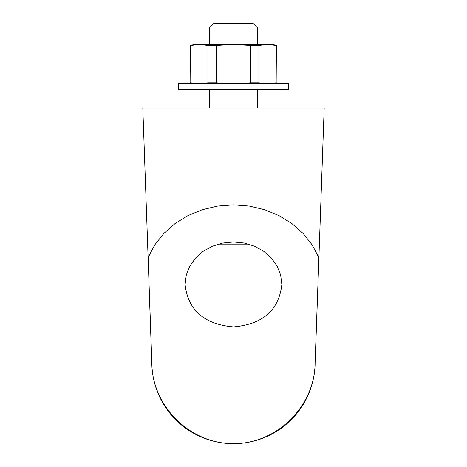 <?xml version="1.0" encoding="UTF-8"?>
<svg xmlns="http://www.w3.org/2000/svg" width="467" height="467" viewBox="0 0 467 467"><rect width="100%" height="100%" fill="white"/><g stroke="black" fill="none" stroke-linecap="round" stroke-linejoin="round"><path stroke-width="0.7" d="M276.155 45.433L267.515 44.458L258.876 45.433L258.876 82.799L267.515 83.774L276.155 82.799L276.411 45.433L276.155 82.799M250.744 45.433L233.465 44.458L216.192 45.433L216.192 82.799L233.465 83.774L250.744 82.799L250.744 45.433L258.876 45.433M276.411 45.433L272.781 44.458L199.421 44.458L190.781 45.433L190.781 82.799L199.421 83.774L208.06 82.799L208.06 45.433L199.421 44.458L194.155 44.458L190.781 45.433M288.507 83.774L178.429 83.774L178.429 89.822L288.507 89.822L288.507 83.774M257.661 107.965L257.661 89.822M248.672 244.113L218.264 244.113M318.903 257.696L324.191 107.965L142.809 107.965L151.816 361.995C151.489 405.689 189.777 443.977 233.465 443.65C277.159 443.977 315.447 405.689 315.12 361.995L318.903 257.696L312.271 245.029L303.223 233.57L292.038 223.675L279.062 215.643L264.684 209.718L249.355 206.081L233.535 204.855L217.715 206.064L202.374 209.677L187.991 215.579L174.997 223.6L163.8 233.482L154.729 244.924L148.08 257.58M151.752 361.937L148.874 280.218M318.097 280.218L315.178 361.937M151.816 361.995A81.655 81.655 0 0 0 233.465 443.65A81.655 81.655 0 0 0 315.12 361.995A81.655 81.655 0 0 1 233.465 443.65A81.655 81.655 0 0 1 151.816 361.995A81.655 81.655 0 0 0 233.465 443.65A81.655 81.655 0 0 0 315.12 361.995M233.465 326.912C262.798 324.343 278.927 310.181 281.852 284.438L280.644 274.987L277.065 266.009L271.298 257.953L263.639 251.228L254.462 246.173L244.235 243.027L233.465 241.964L222.701 243.027L212.473 246.173L203.297 251.228L195.638 257.953L189.871 266.009L186.292 274.987L185.078 284.438C188.008 310.181 204.137 324.343 233.465 326.912M253.021 23.35L213.915 23.35L209.274 27.991L257.661 27.991L253.021 23.35M257.661 44.458L257.661 27.991M190.781 82.799L190.524 45.433M258.876 82.799L250.744 82.799M216.192 82.799L208.06 82.799M216.192 45.433L208.06 45.433M209.274 107.965L209.274 89.822M209.274 44.458L209.274 27.991M272.781 83.774L276.411 82.799M194.155 83.774L190.524 82.799"/></g></svg>

